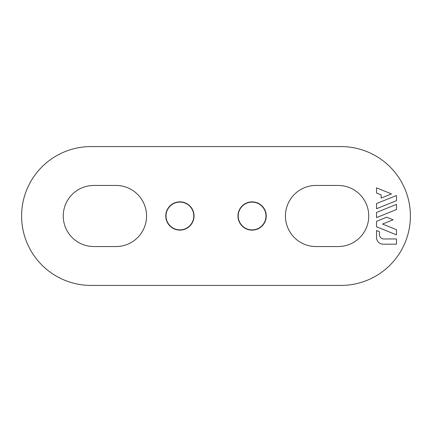 <?xml version="1.0" encoding="UTF-8"?>
<svg xmlns="http://www.w3.org/2000/svg" width="432" height="432" viewBox="0 0 432 432"><rect width="100%" height="100%" fill="white"/><g stroke="black" fill="none" stroke-linecap="round" stroke-linejoin="round"><path stroke-width="0.65" d="M338.197 246.548A30.548 30.548 0 0 0 368.744 216A30.548 30.548 0 0 0 338.197 185.452L315.976 185.452A30.548 30.548 0 0 0 285.428 216A30.548 30.548 0 0 0 315.976 246.548L338.197 246.548M91.028 146.572L340.972 146.572A69.428 69.428 0 0 1 410.4 216A69.428 69.428 0 0 1 340.972 285.428L91.028 285.428A69.428 69.428 0 0 1 21.6 216A69.428 69.428 0 0 1 91.028 146.572M179.901 201.852A14.126 14.126 0 0 1 192.137 223.042A14.126 14.126 0 0 1 167.67 223.042A14.126 14.126 0 0 1 179.901 201.852M252.104 201.874A14.126 14.126 0 0 1 264.341 223.063A14.126 14.126 0 0 1 239.868 223.063A14.126 14.126 0 0 1 252.104 201.874M116.024 246.548A30.548 30.548 0 0 0 146.572 216A30.548 30.548 0 0 0 116.024 185.452L93.803 185.452A30.548 30.548 0 0 0 63.256 216A30.548 30.548 0 0 0 93.803 246.548L116.024 246.548M383.184 244.177L396.5 244.177L396.5 238.955L383.87 238.955A4.444 4.444 0 0 1 379.426 234.511L379.426 231.671L376.52 230.499L376.52 237.514A6.664 6.664 0 0 0 383.184 244.177M179.901 202.09A13.883 13.883 0 0 1 193.79 215.978A13.883 13.883 0 0 1 179.901 229.862A13.883 13.883 0 0 1 166.018 215.978A13.883 13.883 0 0 1 179.901 202.09M376.52 221.324L376.52 226.784L396.5 234.857L396.5 229.694L382.547 224.057L393.088 219.796L386.699 217.21L376.52 221.324M376.52 217.609L396.5 209.536L396.5 204.374L376.52 212.447L376.52 217.609M376.52 208.732L396.5 200.659L396.5 195.496L376.52 203.569L376.52 208.732M376.52 193.028L381.132 194.891L381.132 198.104L391.5 193.919L376.52 187.866L376.52 193.028M265.988 216A13.883 13.883 0 0 1 252.104 229.883A13.883 13.883 0 0 1 238.216 216A13.883 13.883 0 0 1 252.104 202.117A13.883 13.883 0 0 1 265.988 216"/></g></svg>
